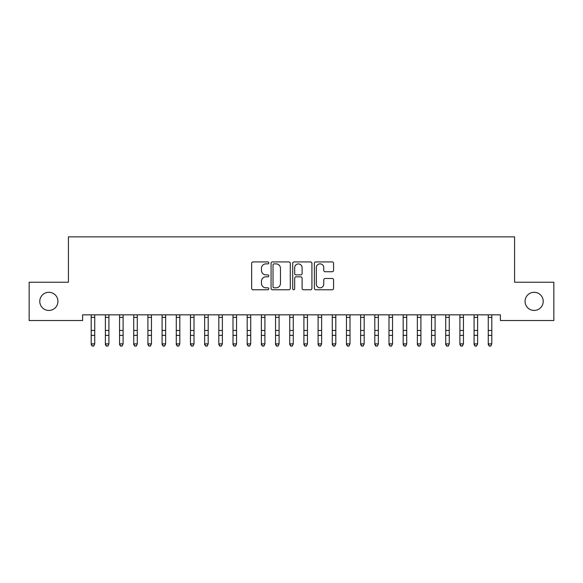 <?xml version="1.0" encoding="UTF-8"?>
<svg xmlns="http://www.w3.org/2000/svg" width="583" height="583" viewBox="0 0 583 583"><rect width="100%" height="100%" fill="white"/><g stroke="black" fill="none" stroke-linecap="round" stroke-linejoin="round"><path stroke-width="0.87" d="M268.814 262.904A0.977 0.977 0 0 0 267.837 261.927L253.044 261.927A1.392 1.392 0 0 0 251.652 263.319L251.652 288.374A1.392 1.392 0 0 0 253.044 289.766L267.837 289.766A0.977 0.977 0 0 0 268.814 288.789A0.977 0.977 0 0 0 267.837 287.82L265.921 287.82A4.453 4.453 0 0 1 261.468 283.36L261.468 281.276A4.453 4.453 0 0 1 265.921 276.823L267.837 276.823A0.977 0.977 0 0 0 268.814 275.846A0.977 0.977 0 0 0 267.837 274.87L265.921 274.87A4.453 4.453 0 0 1 261.468 270.417L261.468 268.326A4.453 4.453 0 0 1 265.921 263.873L267.837 263.873A0.977 0.977 0 0 0 268.814 262.904M525.064 301.375A9.073 9.073 0 0 0 534.137 310.447A9.073 9.073 0 0 0 543.218 301.375A9.073 9.073 0 0 0 534.137 292.294A9.073 9.073 0 0 0 525.064 301.375M39.782 301.375A9.073 9.073 0 0 0 48.863 310.447A9.073 9.073 0 0 0 57.936 301.375A9.073 9.073 0 0 0 48.863 292.294A9.073 9.073 0 0 0 39.782 301.375M332.179 271.736A1.392 1.392 0 0 0 333.571 270.344L333.571 263.319A1.392 1.392 0 0 0 332.179 261.927L315.753 261.927A1.392 1.392 0 0 0 314.361 263.319L314.361 288.374A1.392 1.392 0 0 0 315.753 289.766L332.179 289.766A1.392 1.392 0 0 0 333.571 288.374L333.571 279.884A1.392 1.392 0 0 0 332.179 278.492L325.154 278.492A1.392 1.392 0 0 0 323.762 279.884L323.762 284.096A3.724 3.724 0 0 1 320.038 287.82A3.724 3.724 0 0 1 316.314 284.096L316.314 267.597A3.724 3.724 0 0 1 320.038 263.873A3.724 3.724 0 0 1 323.762 267.597L323.762 270.344A1.392 1.392 0 0 0 325.154 271.736L332.179 271.736M500.389 314.842L82.611 314.842L82.611 320.519L29.15 320.519L29.15 282.23L68.43 282.23L68.43 236.851L514.57 236.851L514.57 282.23L553.85 282.23L553.85 320.519L500.389 320.519L500.389 314.842M290.283 263.319A1.392 1.392 0 0 0 288.891 261.927L272.465 261.927A1.392 1.392 0 0 0 271.073 263.319L271.073 288.374A1.392 1.392 0 0 0 272.465 289.766L288.891 289.766A1.392 1.392 0 0 0 290.283 288.374L290.283 263.319M294.109 261.927L310.535 261.927A1.392 1.392 0 0 1 311.927 263.319L311.927 288.374A1.392 1.392 0 0 1 310.535 289.766L303.503 289.766A1.392 1.392 0 0 1 302.111 288.374L302.111 278.215A1.392 1.392 0 0 0 300.719 276.823L296.062 276.823A1.392 1.392 0 0 0 294.67 278.215L294.67 288.789A0.977 0.977 0 0 1 293.694 289.766A0.977 0.977 0 0 1 292.717 288.789L292.717 263.319A1.392 1.392 0 0 1 294.109 261.927M273.995 263.873A0.977 0.977 0 0 0 273.019 264.85L273.019 286.843A0.977 0.977 0 0 0 273.995 287.82L276.014 287.82A4.453 4.453 0 0 0 280.467 283.36L280.467 268.326A4.453 4.453 0 0 0 276.014 263.873L273.995 263.873M302.111 267.67A3.724 3.724 0 0 0 298.387 263.946A3.724 3.724 0 0 0 294.67 267.67L294.67 273.478A1.392 1.392 0 0 0 296.062 274.87L300.719 274.87A1.392 1.392 0 0 0 302.111 273.478L302.111 267.67M91.196 315.585L91.196 343.868L94.737 343.868L93.674 346.149L92.252 345.879L93.674 346.149M94.737 315.585L94.737 343.868L93.674 345.879M94.737 315.286L94.92 314.842L91.021 314.871L91.196 315.286M92.252 346.149L91.196 344.546L91.196 343.868L92.252 345.879M105.37 315.585L105.37 343.868L108.919 343.868L107.855 346.149L106.434 345.879L107.855 346.149M108.919 315.585L108.919 343.868L107.855 345.879M119.551 315.585L119.551 343.868L123.1 343.868L122.036 346.149L120.615 345.879L122.036 346.149M123.1 315.585L123.1 343.868L122.036 345.879M108.919 315.286L109.101 314.842L105.202 314.871L105.37 315.286M106.434 346.149L105.37 344.546L105.37 343.868L106.434 345.879M123.1 315.286L123.283 314.842L119.384 314.871L119.551 315.286M120.615 346.149L119.551 344.546L119.551 343.868L120.615 345.879M133.733 315.585L133.733 343.868L137.282 343.868L136.218 346.149L134.797 345.879L136.218 346.149M137.282 315.585L137.282 343.868L136.218 345.879M147.914 315.585L147.914 343.868L151.463 343.868L150.399 346.149L148.978 345.879L150.399 346.149M151.463 315.585L151.463 343.868L150.399 345.879M133.558 314.842L133.733 315.286M137.282 315.286L137.464 314.842M134.797 346.149L133.733 344.546L133.733 343.868L134.797 345.879M151.463 315.286L151.631 314.871L147.747 314.871L147.914 315.286M148.978 346.149L147.914 344.546L147.914 343.868L148.978 345.879M162.096 315.585L162.096 343.868L165.645 343.868L164.581 346.149L163.16 345.879L164.581 346.149M165.645 315.585L165.645 343.868L164.581 345.879M165.645 315.286L165.82 314.842L161.928 314.871L162.096 315.286M163.16 346.149L162.096 344.546L162.096 343.868L163.16 345.879M176.277 315.585L176.277 343.868L179.826 343.868L178.762 346.149L177.341 345.879L178.762 346.149M179.826 315.585L179.826 343.868L178.762 345.879M179.826 315.286L180.001 314.842L176.11 314.871L176.277 315.286M177.341 346.149L176.277 344.546L176.277 343.868L177.341 345.879M190.459 315.585L190.459 343.868L194.008 343.868L192.944 346.149L191.523 345.879L192.944 346.149M194.008 315.585L194.008 343.868L192.944 345.879M204.64 315.585L204.64 343.868L208.189 343.868L207.125 346.149L205.704 345.879L207.125 346.149M208.189 315.585L208.189 343.868L207.125 345.879M218.822 315.585L218.822 343.868L222.371 343.868L221.307 346.149L219.886 345.879L221.307 346.149M222.371 315.585L222.371 343.868L221.307 345.879M233.003 315.585L233.003 343.868L236.545 343.868L235.488 346.149L234.067 345.879L235.488 346.149M236.545 315.585L236.545 343.868L235.488 345.879M247.185 315.585L247.185 343.868L250.726 343.868L249.662 346.149L248.249 345.879L249.662 346.149M250.726 315.585L250.726 343.868L249.662 345.879M261.366 315.585L261.366 343.868L264.908 343.868L263.844 346.149L262.43 345.879L263.844 346.149M264.908 315.585L264.908 343.868L263.844 345.879M275.548 315.585L275.548 343.868L279.089 343.868L278.025 346.149L276.612 345.879L278.025 346.149M279.089 315.585L279.089 343.868L278.025 345.879M289.729 315.585L289.729 343.868L293.271 343.868L292.207 346.149L290.793 345.879L292.207 346.149M293.271 315.585L293.271 343.868L292.207 345.879M303.911 315.585L303.911 343.868L307.452 343.868L306.388 346.149L304.975 345.879L306.388 346.149M307.452 315.585L307.452 343.868L306.388 345.879M318.092 315.585L318.092 343.868L321.634 343.868L320.57 346.149L319.156 345.879L320.57 346.149M321.634 315.585L321.634 343.868L320.57 345.879M332.274 315.585L332.274 343.868L335.815 343.868L334.751 346.149L333.338 345.879L334.751 346.149M335.815 315.585L335.815 343.868L334.751 345.879M346.455 315.585L346.455 343.868L349.997 343.868L348.933 346.149L347.512 345.879L348.933 346.149M349.997 315.585L349.997 343.868L348.933 345.879M360.629 315.585L360.629 343.868L364.178 343.868L363.114 346.149L361.693 345.879L363.114 346.149M364.178 315.585L364.178 343.868L363.114 345.879M374.811 315.585L374.811 343.868L378.36 343.868L377.296 346.149L375.875 345.879L377.296 346.149M378.36 315.585L378.36 343.868L377.296 345.879M388.992 315.585L388.992 343.868L392.541 343.868L391.477 346.149L390.056 345.879L391.477 346.149M392.541 315.585L392.541 343.868L391.477 345.879M403.174 315.585L403.174 343.868L406.723 343.868L405.659 346.149L404.238 345.879L405.659 346.149M406.723 315.585L406.723 343.868L405.659 345.879M417.355 315.585L417.355 343.868L420.904 343.868L419.84 346.149L418.419 345.879L419.84 346.149M420.904 315.585L420.904 343.868L419.84 345.879M431.537 315.585L431.537 343.868L435.086 343.868L434.022 346.149L432.601 345.879L434.022 346.149M435.086 315.585L435.086 343.868L434.022 345.879M445.718 315.585L445.718 343.868L449.267 343.868L448.203 346.149L446.782 345.879L448.203 346.149M449.267 315.585L449.267 343.868L448.203 345.879M459.9 315.585L459.9 343.868L463.449 343.868L462.385 346.149L460.964 345.879L462.385 346.149M463.449 315.585L463.449 343.868L462.385 345.879M474.081 315.585L474.081 343.868L477.63 343.868L476.566 346.149L475.145 345.879L476.566 346.149M477.63 315.585L477.63 343.868L476.566 345.879M194.008 315.286L194.183 314.842L190.291 314.871L190.459 315.286M191.523 346.149L190.459 344.546L190.459 343.868L191.523 345.879M204.458 314.842L204.64 315.286M208.189 315.286L208.364 314.842L204.473 314.871M205.704 346.149L204.64 344.546L204.64 343.868L205.704 345.879M218.64 314.842L218.822 315.286M222.371 315.286L222.546 314.842M219.886 346.149L218.822 344.546L218.822 343.868L219.886 345.879M236.545 315.286L236.727 314.842L232.836 314.871L233.003 315.286M234.067 346.149L233.003 344.546L233.003 343.868L234.067 345.879M250.726 315.286L250.909 314.842L247.017 314.871L247.185 315.286M248.249 346.149L247.185 344.546L247.185 343.868L248.249 345.879M264.908 315.286L265.09 314.842L261.199 314.871L261.366 315.286M262.43 346.149L261.366 344.546L261.366 343.868L262.43 345.879M275.365 314.842L275.548 315.286M279.089 315.286L279.272 314.842L275.38 314.871M276.612 346.149L275.548 344.546L275.548 343.868L276.612 345.879M289.547 314.842L289.729 315.286M293.271 315.286L293.453 314.842M290.793 346.149L289.729 344.546L289.729 343.868L290.793 345.879M307.452 315.286L307.62 314.871L303.743 314.871L303.911 315.286M304.975 346.149L303.911 344.546L303.911 343.868L304.975 345.879M321.634 315.286L321.816 314.842L317.924 314.871L318.092 315.286M319.156 346.149L318.092 344.546L318.092 343.868L319.156 345.879M335.815 315.286L335.997 314.842L332.099 314.871L332.274 315.286M333.338 346.149L332.274 344.546L332.274 343.868L333.338 345.879M349.997 315.286L350.179 314.842L346.28 314.871L346.455 315.286M347.512 346.149L346.455 344.546L346.455 343.868L347.512 345.879M360.454 314.842L360.629 315.286M364.178 315.286L364.36 314.842M361.693 346.149L360.629 344.546L360.629 343.868L361.693 345.879M378.36 315.286L378.527 314.871L374.643 314.871L374.811 315.286M375.875 346.149L374.811 344.546L374.811 343.868L375.875 345.879M392.541 315.286L392.723 314.842L388.825 314.871L388.992 315.286M390.056 346.149L388.992 344.546L388.992 343.868L390.056 345.879M406.723 315.286L406.898 314.842L403.006 314.871L403.174 315.286M404.238 346.149L403.174 344.546L403.174 343.868L404.238 345.879M420.904 315.286L421.079 314.842L417.188 314.871L417.355 315.286M418.419 346.149L417.355 344.546L417.355 343.868L418.419 345.879M431.362 314.842L431.537 315.286M435.086 315.286L435.261 314.842L431.369 314.871M432.601 346.149L431.537 344.546L431.537 343.868L432.601 345.879M445.536 314.842L445.718 315.286M449.267 315.286L449.442 314.842M446.782 346.149L445.718 344.546L445.718 343.868L446.782 345.879M463.449 315.286L463.623 314.842L459.732 314.871L459.9 315.286M460.964 346.149L459.9 344.546L459.9 343.868L460.964 345.879M477.63 315.286L477.805 314.842L473.913 314.871L474.081 315.286M475.145 346.149L474.081 344.546L474.081 343.868L475.145 345.879M488.262 315.585L488.262 343.868L491.804 343.868L490.748 346.149L489.326 345.879L490.748 346.149M491.804 315.585L491.804 343.868L490.748 345.879M491.804 315.286L491.986 314.842L488.095 314.871L488.262 315.286M489.326 346.149L488.262 344.546L488.262 343.868L489.326 345.879M94.737 330.459L91.196 330.459M94.737 335.363L91.196 335.363M94.737 317.363L91.196 317.363M108.919 330.459L105.37 330.459M108.919 335.363L105.37 335.363M108.919 317.363L105.37 317.363M123.1 330.459L119.551 330.459M123.1 335.363L119.551 335.363M123.1 317.363L119.551 317.363M137.45 314.871L133.565 314.871M137.282 330.459L133.733 330.459M137.282 335.363L133.733 335.363M137.282 317.363L133.733 317.363M151.463 330.459L147.914 330.459M151.463 335.363L147.914 335.363M151.463 317.363L147.914 317.363M165.645 330.459L162.096 330.459M165.645 335.363L162.096 335.363M165.645 317.363L162.096 317.363M179.826 330.459L176.277 330.459M179.826 335.363L176.277 335.363M179.826 317.363L176.277 317.363M194.008 330.459L190.459 330.459M194.008 335.363L190.459 335.363M194.008 317.363L190.459 317.363M208.189 330.459L204.64 330.459M208.189 335.363L204.64 335.363M208.189 317.363L204.64 317.363M222.538 314.871L218.654 314.871M222.371 330.459L218.822 330.459M222.371 335.363L218.822 335.363M222.371 317.363L218.822 317.363M236.545 330.459L233.003 330.459M236.545 335.363L233.003 335.363M236.545 317.363L233.003 317.363M250.726 330.459L247.185 330.459M250.726 335.363L247.185 335.363M250.726 317.363L247.185 317.363M264.908 330.459L261.366 330.459M264.908 335.363L261.366 335.363M264.908 317.363L261.366 317.363M279.089 330.459L275.548 330.459M279.089 335.363L275.548 335.363M279.089 317.363L275.548 317.363M293.438 314.871L289.562 314.871M293.271 330.459L289.729 330.459M293.271 335.363L289.729 335.363M293.271 317.363L289.729 317.363M307.452 330.459L303.911 330.459M307.452 335.363L303.911 335.363M307.452 317.363L303.911 317.363M321.634 330.459L318.092 330.459M321.634 335.363L318.092 335.363M321.634 317.363L318.092 317.363M335.815 330.459L332.274 330.459M335.815 335.363L332.274 335.363M335.815 317.363L332.274 317.363M349.997 330.459L346.455 330.459M349.997 335.363L346.455 335.363M349.997 317.363L346.455 317.363M364.346 314.871L360.462 314.871M364.178 330.459L360.629 330.459M364.178 335.363L360.629 335.363M364.178 317.363L360.629 317.363M378.36 330.459L374.811 330.459M378.36 335.363L374.811 335.363M378.36 317.363L374.811 317.363M392.541 330.459L388.992 330.459M392.541 335.363L388.992 335.363M392.541 317.363L388.992 317.363M406.723 330.459L403.174 330.459M406.723 335.363L403.174 335.363M406.723 317.363L403.174 317.363M420.904 330.459L417.355 330.459M420.904 335.363L417.355 335.363M420.904 317.363L417.355 317.363M435.086 330.459L431.537 330.459M435.086 335.363L431.537 335.363M435.086 317.363L431.537 317.363M449.435 314.871L445.55 314.871M449.267 330.459L445.718 330.459M449.267 335.363L445.718 335.363M449.267 317.363L445.718 317.363M463.449 330.459L459.9 330.459M463.449 335.363L459.9 335.363M463.449 317.363L459.9 317.363M477.63 330.459L474.081 330.459M477.63 335.363L474.081 335.363M477.63 317.363L474.081 317.363M491.804 330.459L488.262 330.459M491.804 335.363L488.262 335.363M491.804 317.363L488.262 317.363"/></g></svg>
